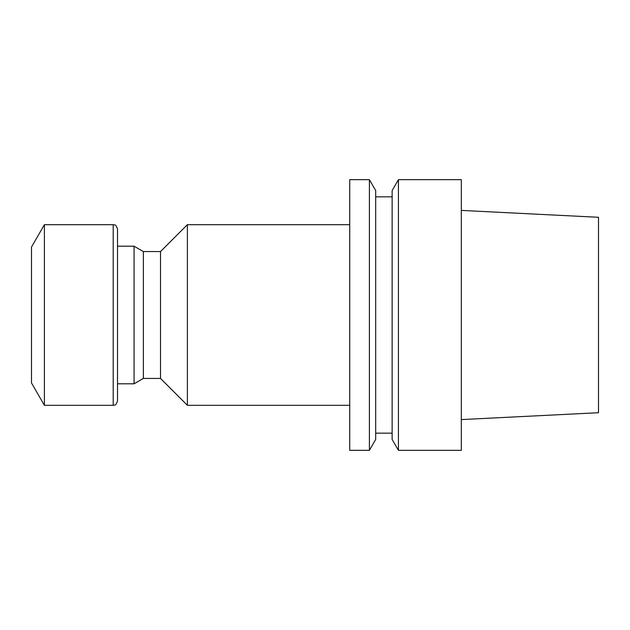 <?xml version="1.0" encoding="UTF-8"?>
<svg xmlns="http://www.w3.org/2000/svg" width="630" height="630" viewBox="0 0 630 630"><rect width="100%" height="100%" fill="white"/><g stroke="black" fill="none" stroke-linecap="round" stroke-linejoin="round"><path stroke-width="0.94" d="M461.317 210.412L598.5 217.287L598.5 412.713L461.317 419.588M461.317 315L461.317 450.332L398.428 450.332L398.428 179.668L461.317 179.668L461.317 315M398.428 179.668L392.136 190.559L392.136 439.441L398.428 450.332M375.685 315L375.685 439.441L369.4 450.332L369.4 179.668L375.685 190.559L375.685 315M369.4 179.668L349.729 179.668L349.729 450.332L369.4 450.332M160.508 251.567L160.508 378.433L143.372 378.433L143.372 251.567L160.508 251.567L187.386 224.689L187.386 405.31L349.729 405.31M143.372 251.567L134.064 246.196L134.064 383.804L143.372 378.433M117.511 315L117.511 401.011C115.353 406.972 114.369 404.499 113.203 405.31L113.203 224.689C114.369 225.501 115.353 223.028 117.511 228.989L117.511 315M44.399 405.31L31.5 382.961L31.5 247.039L44.399 224.689L44.399 405.31L113.203 405.31M375.685 433.149L392.136 433.149M375.685 196.851L392.136 196.851M187.386 224.689L349.729 224.689M160.508 378.433L187.386 405.31M117.511 383.804L134.064 383.804M117.511 246.196L134.064 246.196M44.399 224.689L113.203 224.689"/></g></svg>
